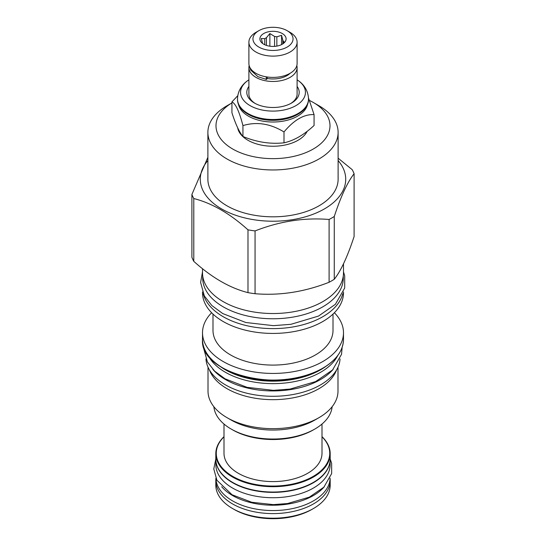 <?xml version="1.0" encoding="UTF-8"?>
<svg xmlns="http://www.w3.org/2000/svg" width="546" height="546" viewBox="0 0 546 546"><rect width="100%" height="100%" fill="white"/><g stroke="black" fill="none" stroke-linecap="round" stroke-linejoin="round"><path stroke-width="0.82" d="M267.253 76.993L267.253 77.942A2.293 0.546 99.9 0 1 266.462 79.457L257.896 76.679L250.71 70.093L249.659 66.967M266.366 76.856A2.293 0.546 99.9 0 0 266.462 79.457M267.11 78.447A19.786 11.425 0 0 0 290.097 73.294M297.106 42.192L297.106 63.479A24.106 13.916 180 0 1 282.227 76.338A24.106 13.916 180 0 1 255.951 73.321A24.106 13.916 180 0 1 248.894 63.479L248.894 42.192A24.106 13.916 180 0 1 255.951 32.35L258.824 30.692A20.045 11.575 180 0 1 287.176 30.692L290.049 32.35A24.106 13.916 180 0 1 297.106 42.192A24.106 13.916 180 0 1 282.227 55.05A24.106 13.916 180 0 1 255.951 52.034A24.106 13.916 180 0 1 248.894 42.192M290.049 32.35L287.176 30.692A20.045 11.575 180 0 1 287.176 47.058A20.045 11.575 180 0 1 258.824 47.058A20.045 11.575 180 0 1 258.824 30.692M282.262 33.524A13.104 7.562 0 0 0 265.568 32.644A13.104 7.562 0 0 0 261.043 41.96A13.104 7.562 0 0 0 263.738 44.219A13.104 7.562 0 0 0 284.957 41.96A13.104 7.562 0 0 0 282.262 33.524M282.821 43.878L282.821 40.267L281.559 35.347L276.849 36.814A10.545 6.088 0 0 0 274.577 36.466L269.867 33.538L266.421 37.729A10.545 6.088 0 0 0 264.755 38.684L261.309 38.479L262.571 43.4A10.545 6.088 0 0 0 262.592 43.468M276.849 46.103L276.849 36.814M281.559 35.347L281.559 44.601M264.755 44.752L264.755 38.684M266.421 45.414L266.421 37.729M274.577 46.383L274.577 36.466M282.821 40.267A10.545 6.088 180 0 1 283.429 41.578L283.429 43.455M284.289 42.711L284.691 42.097L283.429 41.578M269.867 33.538L269.867 46.219M296.847 65.513A24.106 13.916 180 0 1 297.106 67.54A24.106 13.916 180 0 1 282.227 80.405A24.106 13.916 180 0 1 255.951 77.382A24.106 13.916 180 0 1 248.894 67.54A24.106 13.916 180 0 1 249.153 65.513M255.241 103.487A24.106 13.916 180 0 1 248.894 94.076L248.894 67.54M248.894 86.432A26.201 15.131 0 0 0 254.47 103.058L254.47 103.058A26.201 15.131 0 0 0 291.53 103.058A26.201 15.131 0 0 0 297.106 86.432M297.106 67.54L297.106 94.076A24.106 13.916 180 0 1 290.759 103.487M248.894 79.825A32.446 18.735 0 0 0 247.556 80.74A32.446 18.735 0 0 0 250.054 105.61A32.446 18.735 0 0 0 294.574 106.354A32.446 18.735 0 0 0 298.444 80.74A32.446 18.735 0 0 0 297.106 79.825M308.504 98.997A35.504 20.502 0 0 1 286.589 117.936A35.504 20.502 0 0 1 247.891 113.486A35.504 20.502 0 0 1 237.496 98.997L237.496 99.638A35.504 20.502 0 0 0 247.891 114.134A35.504 20.502 0 0 0 298.109 114.134A35.504 20.502 0 0 0 308.504 99.638L308.504 98.997C308.231 89.694 302.75 83.715 298.444 80.74M247.891 114.134L248.403 114.428L247.891 114.134M298.109 114.134L297.597 114.428A34.787 20.086 180 0 1 248.403 114.428M238.493 104.457A34.787 20.086 0 0 0 248.403 116.134A34.787 20.086 180 0 0 284.268 120.939A34.787 20.086 180 0 0 307.507 104.457M237.769 95.7L231.934 101.89C235.606 103.549 239.271 111.452 242.943 125.6C256.627 121.471 270.318 123.594 284.002 131.955C294.021 119.922 304.04 114.141 314.066 114.599L308.476 97.911M231.934 101.89L231.934 112.769C235.606 124.235 239.271 132.139 242.943 136.473L242.943 125.6M242.943 136.473C256.627 142.158 270.318 144.28 284.002 142.827C294.021 140.609 304.04 134.828 314.066 125.471L314.066 114.599M237.674 127.812A35.504 20.502 0 0 0 247.891 140.233A35.504 20.502 0 0 0 307.173 131.306M231.934 102.914L226.959 105.787L231.934 102.914A56.996 32.903 0 0 0 233.087 149.229A56.996 32.903 0 0 0 313.302 149.003A56.996 32.903 0 0 0 313.302 102.471A56.996 32.903 0 0 0 309.602 100.519M226.959 105.787A65.117 37.592 0 0 0 207.883 132.371A65.117 37.592 0 0 0 248.082 167.103A65.117 37.592 0 0 0 319.041 158.954A65.117 37.592 0 0 0 338.117 132.371A65.117 37.592 0 0 0 319.041 105.787L313.302 102.471M338.117 132.371L338.117 179.225A65.117 37.592 180 0 1 319.041 205.808A65.117 37.592 0 0 1 248.082 213.957A65.117 37.592 0 0 1 207.883 179.225L207.883 132.371M338.117 160.544A72.714 41.981 180 0 1 324.42 208.913A72.714 41.981 0 0 1 230.555 213.315A72.714 41.981 0 0 1 207.883 160.544M191.899 194.465L191.899 257.262A83.067 47.959 0 0 0 193.789 261.336C211.855 277.634 229.921 288.07 247.986 292.629A83.067 47.959 0 0 0 255.057 293.721C279.736 295.775 304.415 291.953 329.095 282.268A83.067 47.959 0 0 0 331.736 280.808A83.067 47.959 180 0 0 334.268 279.286L334.268 216.489A83.067 47.959 180 0 1 331.736 218.018A83.067 47.959 0 0 1 329.095 219.478C304.415 217.431 279.736 221.246 255.057 230.931A83.067 47.959 0 0 1 247.986 229.839C229.921 213.541 211.855 203.112 193.789 198.546A83.067 47.959 0 0 1 191.899 194.465L207.883 157.316M334.268 216.489C340.881 196.376 347.488 182.125 354.101 173.744A83.067 47.959 180 0 0 352.211 169.669L338.117 158.176M329.095 282.268L329.095 219.478M334.268 279.286C340.881 270.905 347.488 256.654 354.101 236.534L354.101 173.744M202.511 268.693L202.511 272.829A70.489 40.697 0 0 0 246.028 310.428A70.489 40.697 0 0 0 322.843 301.61A70.489 40.697 0 0 0 343.489 272.829L343.489 263.807M343.291 275.866L343.291 278.18A70.291 40.581 180 0 1 299.897 315.677A70.291 40.581 180 0 1 223.294 306.879A70.291 40.581 0 0 1 202.709 278.18L202.709 275.866M342.758 293.748A70.489 40.697 180 0 1 322.843 316.694A70.489 40.697 0 0 1 250.778 326.535A70.489 40.697 0 0 1 203.242 293.748M343.489 292.008L343.489 292.731A70.489 40.697 180 0 1 322.843 321.505A70.489 40.697 0 0 1 246.028 330.33A70.489 40.697 0 0 1 202.511 292.731L202.511 292.008M333.005 314.08L333.005 330.446A60.005 34.644 180 0 1 315.431 354.941A60.005 34.644 0 0 1 250.034 362.455A60.005 34.644 0 0 1 212.995 330.446L212.995 314.08M211.616 312.735A70.489 40.697 0 0 0 202.511 332.739A70.489 40.697 0 0 0 246.028 370.338A70.489 40.697 0 0 0 322.843 361.513A70.489 40.697 180 0 0 343.489 332.739A70.489 40.697 180 0 0 334.384 312.735M208.244 355.528A67.411 38.916 0 0 0 320.666 372.242A67.411 38.916 180 0 0 337.756 355.528M212.838 369.335A67.083 38.732 0 0 0 225.566 379.593A67.083 38.732 180 0 0 333.169 369.335M205.958 358.934A67.083 38.732 0 0 0 225.566 384.944A67.083 38.732 180 0 0 297.563 393.598A67.083 38.732 180 0 0 340.042 358.934M336.582 369.901A64.988 37.517 180 0 1 318.953 388.684A64.988 37.517 0 0 1 254.497 398.116A64.988 37.517 0 0 1 209.418 369.901M208.012 367.165L208.012 391.148A64.988 37.517 0 0 0 227.047 417.676A64.988 37.517 0 0 0 318.953 417.676L314.878 420.031L318.953 417.676A64.988 37.517 180 0 0 337.988 391.148L337.988 367.165M227.047 417.676L231.122 420.031A59.221 34.193 0 0 0 314.878 420.031M213.868 406.709A59.221 34.193 0 0 0 231.122 429.019A59.221 34.193 0 0 0 314.878 429.019L314.878 429.019A59.221 34.193 0 0 0 332.132 406.709M313.39 429.873L314.878 429.019L313.39 429.873A57.125 32.978 0 0 1 232.61 429.873L231.122 429.019M322.004 424.044L322.004 453.303A49.003 28.29 0 0 1 291.755 479.436A49.003 28.29 0 0 1 238.349 473.307A49.003 28.29 180 0 1 223.996 453.303L223.996 424.044M223.996 436.793A56.729 32.753 0 0 0 232.883 476.46A56.729 32.753 0 0 0 307.637 479.238A56.729 32.753 0 0 0 322.004 436.793M223.996 436.65A57.187 33.019 0 0 0 215.813 453.678A57.187 33.019 0 0 0 232.562 477.027A57.187 33.019 0 0 0 294.888 484.179A57.187 33.019 0 0 0 330.187 453.678A57.187 33.019 0 0 0 322.004 436.65M215.813 453.678L215.813 459.022A57.187 33.019 0 0 0 232.562 482.371L232.562 482.371A57.187 33.019 0 0 0 313.438 482.371A57.187 33.019 0 0 0 330.187 459.022L330.187 453.678M232.883 482.562L232.562 482.371L232.883 482.562A56.729 32.753 0 0 0 313.117 482.562A56.729 32.753 0 0 0 313.274 482.466M216.134 462.544A57.125 32.978 0 0 0 232.61 482.719A57.125 32.978 180 0 0 292.315 490.438A57.125 32.978 180 0 0 329.866 462.544M215.875 460.606L215.875 464.748A57.125 32.978 0 0 0 232.61 488.069A57.125 32.978 180 0 0 294.86 495.215A57.125 32.978 180 0 0 330.125 464.748L330.125 460.606M221.683 486.725A57.125 32.978 0 0 0 232.61 495.556A57.125 32.978 180 0 0 324.317 486.725M215.888 478.187A57.125 32.978 0 0 0 232.61 500.907A57.125 32.978 180 0 0 294.383 508.169A57.125 32.978 180 0 0 330.112 478.187M215.909 478.665A57.187 33.019 0 0 0 215.813 480.582A57.187 33.019 0 0 0 232.562 503.931A57.187 33.019 0 0 0 294.888 511.083A57.187 33.019 0 0 0 330.187 480.582A57.187 33.019 0 0 0 330.091 478.665M313.438 508.531L311.957 509.384A55.091 31.805 0 0 1 234.043 509.384L232.562 508.531A57.187 33.019 0 0 0 313.438 508.531A57.187 33.019 0 0 0 330.187 485.182L330.187 480.582M234.043 509.384L232.562 508.531A57.187 33.019 180 0 1 215.813 485.182L215.813 480.582M255.057 293.721L255.057 230.931M247.986 292.629L247.986 229.839M193.789 261.336L193.789 198.546M284.002 142.827L284.002 131.955M343.489 332.739L343.489 339.373A70.489 40.697 180 0 1 322.843 368.147A70.489 40.697 180 0 1 246.028 376.972A70.489 40.697 180 0 1 202.511 339.373L202.511 332.739M322.563 368.311A70.093 40.472 180 0 1 223.294 368.229M223.662 368.57A67.499 38.971 0 0 0 320.727 369.533A67.499 38.971 0 0 0 322.338 368.57M220.482 366.646A67.411 38.916 0 0 0 320.666 369.765A67.411 38.916 0 0 0 325.518 366.646M237.496 98.997C237.769 89.694 243.25 83.715 247.556 80.74M343.489 339.373C343.202 350.634 336.288 360.285 322.761 368.325C282.35 394.287 199.263 374.379 202.511 339.373M343.489 271.84L344.69 275.791L344.703 288.008L335.387 304.306L318.53 316.059L290.943 324.31L273.423 325.655L245.83 322.509L222.761 313.575L211.875 305.555L204.354 295.98L200.614 282.453L202.511 271.84M342.151 347.304L341.523 354.306L332.589 369.942L315.636 381.579L290.131 389.059L273.403 390.342L247.065 387.339L225.034 378.801L214.619 371.13L207.419 361.957L203.829 348.969L203.849 347.304M330.187 458.968L331.64 463.349L331.647 473.587L323.908 487.148L309.364 497.14L287.592 503.528L273.341 504.62L251.733 502.259L232.07 494.765L216.905 480.248L213.786 468.932L215.813 458.968"/></g></svg>
